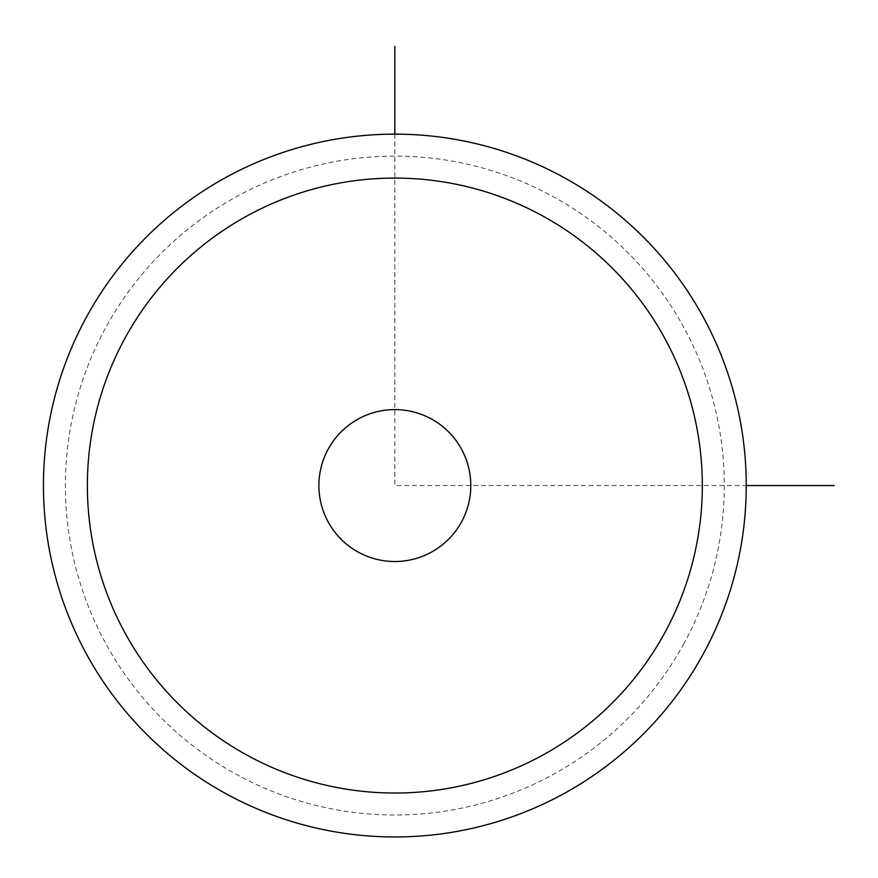 <?xml version="1.0" encoding="UTF-8"?>
<svg xmlns="http://www.w3.org/2000/svg" width="878" height="878" viewBox="0 0 878 878"><rect width="100%" height="100%" fill="white"/><g stroke="black" fill="none" stroke-linecap="round" stroke-linejoin="round"><path stroke-width="0.66" stroke-dasharray="4.39 3.29" d="M328.185 521.971A75.958 75.958 0 0 0 431.263 552.218A75.958 75.958 0 0 0 461.499 449.141A75.958 75.958 0 0 0 358.433 418.894A75.958 75.958 0 0 0 328.185 521.971A75.958 75.958 0 0 1 358.433 418.894A75.958 75.958 0 0 1 461.499 449.141A75.958 75.958 0 0 1 431.263 552.218A75.958 75.958 0 0 1 328.185 521.971M683.962 643.497A329.437 329.437 0 0 1 236.906 774.67A329.437 329.437 0 0 1 105.733 327.615A329.437 329.437 0 0 1 552.789 196.442A329.437 329.437 0 0 1 683.962 643.497M703.234 654.022A351.409 351.409 0 0 1 226.37 793.942A351.409 351.409 0 0 1 86.461 317.079A351.409 351.409 0 0 1 563.314 177.169A351.409 351.409 0 0 1 703.234 654.022M461.499 521.971A75.958 75.958 0 0 1 358.433 552.218A75.958 75.958 0 0 1 328.185 449.141A75.958 75.958 0 0 1 431.263 418.894A75.958 75.958 0 0 1 461.499 521.971M394.848 134.147L394.848 485.556L746.245 485.556"/><path stroke-width="1.32" d="M703.234 654.022A351.409 351.409 0 0 1 226.37 793.942A351.409 351.409 0 0 1 86.461 317.079A351.409 351.409 0 0 1 563.314 177.169A351.409 351.409 0 0 1 703.234 654.022M664.679 632.972A307.476 307.476 0 0 1 247.431 755.387A307.476 307.476 0 0 1 125.005 338.14A307.476 307.476 0 0 1 542.253 215.714A307.476 307.476 0 0 1 664.679 632.972M328.185 449.141A75.958 75.958 0 0 1 431.263 418.894A75.958 75.958 0 0 1 461.499 521.971A75.958 75.958 0 0 1 358.433 552.218A75.958 75.958 0 0 1 328.185 449.141M746.245 485.556L834.1 485.556M394.848 134.147L394.848 46.304"/></g></svg>

